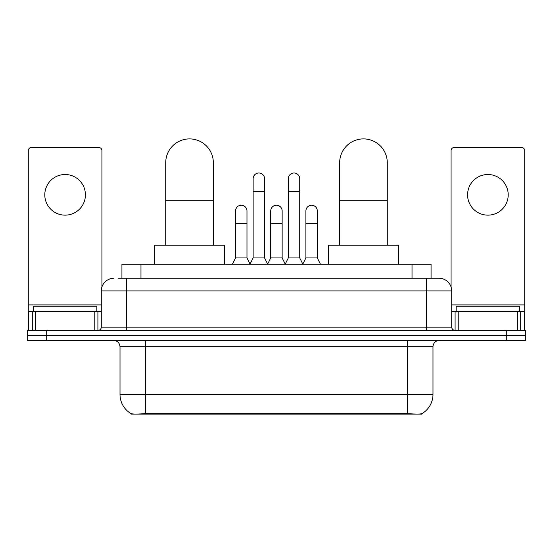 <?xml version="1.0" encoding="UTF-8"?>
<svg xmlns="http://www.w3.org/2000/svg" width="553" height="553" viewBox="0 0 553 553"><rect width="100%" height="100%" fill="white"/><g stroke="black" fill="none" stroke-linecap="round" stroke-linejoin="round"><path stroke-width="0.83" d="M121.93 278.249L121.93 264.279L431.07 264.279L431.07 278.249M421.877 413.651L421.877 414.1L131.123 414.1L131.123 413.651M120.015 394.42L145.411 394.42L145.411 346.807L120.015 346.807L120.015 394.42A22.217 22.217 0 0 0 130.999 413.589C132.644 414.225 137.448 414.225 145.411 413.589L407.589 413.589C415.545 414.225 420.349 414.225 422.001 413.589A22.217 22.217 0 0 0 432.985 394.42L432.985 346.807A6.346 6.346 0 0 1 439.331 340.461M46.694 330.3L525.35 330.3L525.35 335.381L27.65 335.381L27.65 340.461L46.694 340.461L46.694 335.381L27.65 335.381L27.65 330.3L46.694 330.3L46.694 335.381L525.35 335.381L525.35 340.461L46.694 340.461M118.722 278.249L434.568 278.249M118.432 278.249L126.685 278.249L126.685 290.94L101.289 290.94L101.289 327.127A3.173 3.173 0 0 1 98.116 330.3M113.987 278.249A12.698 12.698 0 0 0 101.289 290.94M439.013 278.249A12.698 12.698 0 0 1 451.711 290.94L426.315 290.94L426.315 278.249L438.819 278.249M451.711 290.94L451.711 327.127C451.898 329.056 452.955 330.113 454.884 330.3M525.35 330.3L525.35 335.381M96.844 311.256L96.844 306.175L33.367 306.175L33.367 311.256M65.102 174.513A20.316 20.316 0 0 0 44.793 194.829A20.316 20.316 0 0 0 65.102 215.145A20.316 20.316 0 0 0 85.418 194.829A20.316 20.316 0 0 0 65.102 174.513M94.784 330.3L94.784 311.256L35.427 311.256L35.427 330.3M101.925 286.979L101.925 150.644A3.173 3.173 0 0 0 98.752 147.471L31.459 147.471A3.173 3.173 0 0 0 28.286 150.644L28.286 311.256L35.427 311.256M94.784 311.256L101.289 311.256M28.286 330.3L28.286 311.256M519.633 311.256L519.633 306.175L456.156 306.175L456.156 311.256M165.72 245.235L165.72 162.706A23.807 23.807 0 0 1 189.527 138.9A23.807 23.807 0 0 1 213.334 162.706A23.807 23.807 0 0 0 189.527 138.9M213.334 245.235L213.334 162.706M224.442 264.279L224.442 245.235L154.612 245.235L154.612 264.279M339.666 245.235L339.666 162.706A23.807 23.807 0 0 1 363.473 138.9A23.807 23.807 0 0 1 387.28 162.706A23.807 23.807 0 0 0 363.473 138.9M387.28 245.235L387.28 162.706M398.388 264.279L398.388 245.235L328.558 245.235L328.558 264.279M249.963 264.279L253.136 257.933L264.562 257.933L267.742 264.279M264.562 257.933L264.562 178.709A5.717 5.717 0 0 0 258.852 172.992A5.717 5.717 0 0 1 259.212 173.006M253.136 257.933L253.136 191.4L264.562 191.4M253.136 191.4L253.136 178.709A5.717 5.717 0 0 1 258.852 172.992M285.134 264.279L288.307 257.933L299.733 257.933L302.906 264.279M299.733 257.933L299.733 178.709A5.717 5.717 0 0 0 294.023 172.992A5.717 5.717 0 0 1 294.383 173.006M288.307 257.933L288.307 191.4L299.733 191.4M288.307 191.4L288.307 178.709A5.717 5.717 0 0 1 294.023 172.992M232.378 264.279L235.557 257.933L246.984 257.933L250.06 264.092M246.984 257.933L246.984 210.956A5.717 5.717 0 0 0 241.626 205.253A5.717 5.717 0 0 1 246.984 210.956M235.557 257.933L235.557 223.654L246.984 223.654M235.557 223.654L235.557 210.956A5.717 5.717 0 0 1 241.626 205.253M267.645 264.092L270.721 257.933L282.148 257.933L285.23 264.092M282.148 257.933L282.148 210.956A5.717 5.717 0 0 0 276.797 205.253A5.717 5.717 0 0 1 282.148 210.956M270.721 257.933L270.721 223.654L282.148 223.654M270.721 223.654L270.721 210.956A5.717 5.717 0 0 1 276.797 205.253M302.816 264.092L305.892 257.933L317.318 257.933L320.491 264.279M317.318 257.933L317.318 210.956A5.717 5.717 0 0 0 311.961 205.253A5.717 5.717 0 0 1 317.318 210.956M305.892 257.933L305.892 223.654L317.318 223.654M305.892 223.654L305.892 210.956A5.717 5.717 0 0 1 311.961 205.253M487.898 174.513A20.316 20.316 0 0 0 467.582 194.829A20.316 20.316 0 0 0 487.898 215.145A20.316 20.316 0 0 0 508.207 194.829A20.316 20.316 0 0 0 487.898 174.513M517.573 330.3L517.573 311.256L458.216 311.256L458.216 330.3M524.714 330.3L524.714 311.256L524.714 330.3M517.573 311.256L524.714 311.256L524.714 150.644A3.173 3.173 0 0 0 521.541 147.471L454.248 147.471A3.173 3.173 0 0 0 451.075 150.644L451.075 286.979M451.711 311.256L458.216 311.256M404.734 414.1L404.734 413.471M148.266 414.1L148.266 413.471M140.974 278.249L140.974 264.279M412.026 278.249L412.026 264.279M407.589 340.461L407.589 346.807L145.411 346.807L145.411 340.461M432.985 346.807L407.589 346.807L407.589 394.42L432.985 394.42M407.589 413.589L407.589 394.42L145.411 394.42L145.411 413.589M506.306 340.461L506.306 330.3M126.685 330.3L126.685 327.127L451.711 327.127M101.289 327.127L126.685 327.127L126.685 290.94L426.315 290.94L426.315 330.3M101.289 304.91L28.286 304.91M97.909 311.256L97.909 330.3M28.334 311.256L28.334 330.3M32.302 330.3L32.302 311.256M165.72 200.794L213.334 200.794M339.666 200.794L387.28 200.794M524.714 304.91L451.711 304.91M524.666 330.3L524.666 311.256M520.698 311.256L520.698 330.3M455.091 330.3L455.091 311.256M120.015 346.807C119.642 342.95 117.526 340.835 113.669 340.461"/></g></svg>
